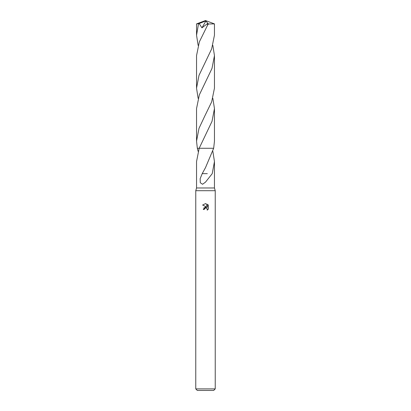<?xml version="1.0" encoding="UTF-8"?>
<svg xmlns="http://www.w3.org/2000/svg" width="411" height="411" viewBox="0 0 411 411"><rect width="100%" height="100%" fill="white"/><g stroke="black" fill="none" stroke-linecap="round" stroke-linejoin="round"><path stroke-width="0.62" d="M198.133 151.346L197.331 148.268L199.186 148.268L196.545 161.554L196.545 187.976L195.764 190.704L215.236 190.704L215.236 388.893L195.764 388.893L197.321 390.45L213.679 390.45L215.236 388.893M196.545 187.976L214.455 187.976L215.236 190.704M205.5 207.961L204.447 208.783L204.282 209.487L203.26 209.487L205.5 206.928L206.738 207.077L202.608 205.043L205.5 203.615L206.127 203.686L207.391 207.319L207.391 204.205L208.392 205.217L208.392 209.06L207.231 210.17L207.396 209.476L206.939 208.377L205.5 207.961L206.296 207.992M205.5 148.268L213.674 148.263L214.46 141.137L214.46 108.581L212.019 121.332L199.186 148.263L205.5 148.268M212.867 151.346L214.455 161.554L212.235 173.653L205.5 182.13L202.566 184.267L200.285 182.746L200.157 178.677L202.212 173.642L205.5 167.637L213.669 148.268L199.186 148.263M204.282 209.487L204.39 208.916M207.123 208.603L207.231 210.17L208.392 209.06M206.738 207.077L203.722 208.002M204.447 208.783L205.079 208.12M208.392 205.217L207.391 204.205M206.127 203.686L205.613 203.62M205.5 203.615L202.608 205.043M207.308 173.653L202.361 173.642M197.331 148.268L196.54 141.137L196.54 108.581L199.345 94.869L212.009 68.385L214.455 55.608L214.46 88.17L211.65 101.897L205.11 115.393M198.138 45.405L196.545 35.197L196.545 23.889L199.171 23.54L201.945 27.845L207.709 23.442L207.545 25.246L199.366 41.85L196.545 55.608L196.54 88.17L198.991 75.398L211.639 48.94L214.455 35.197L214.455 23.889L208.377 23.987L207.545 25.246M196.545 35.197L198.508 23.807M212.862 45.405L214.455 55.608M196.54 141.137L198.986 128.381L204.966 115.661M199.171 23.54L205.295 21.105L205.5 20.55L214.455 23.889M198.133 98.373L196.54 88.17M212.867 98.373L214.46 108.581M205.295 21.105L205.5 20.55L197.563 23.807M205.295 21.131L205.89 21.012L201.945 27.845M205.89 21.012L208.377 23.987M214.455 161.554L214.455 187.976M195.764 190.704L195.764 388.893M205.5 20.55L196.556 23.884"/></g></svg>
